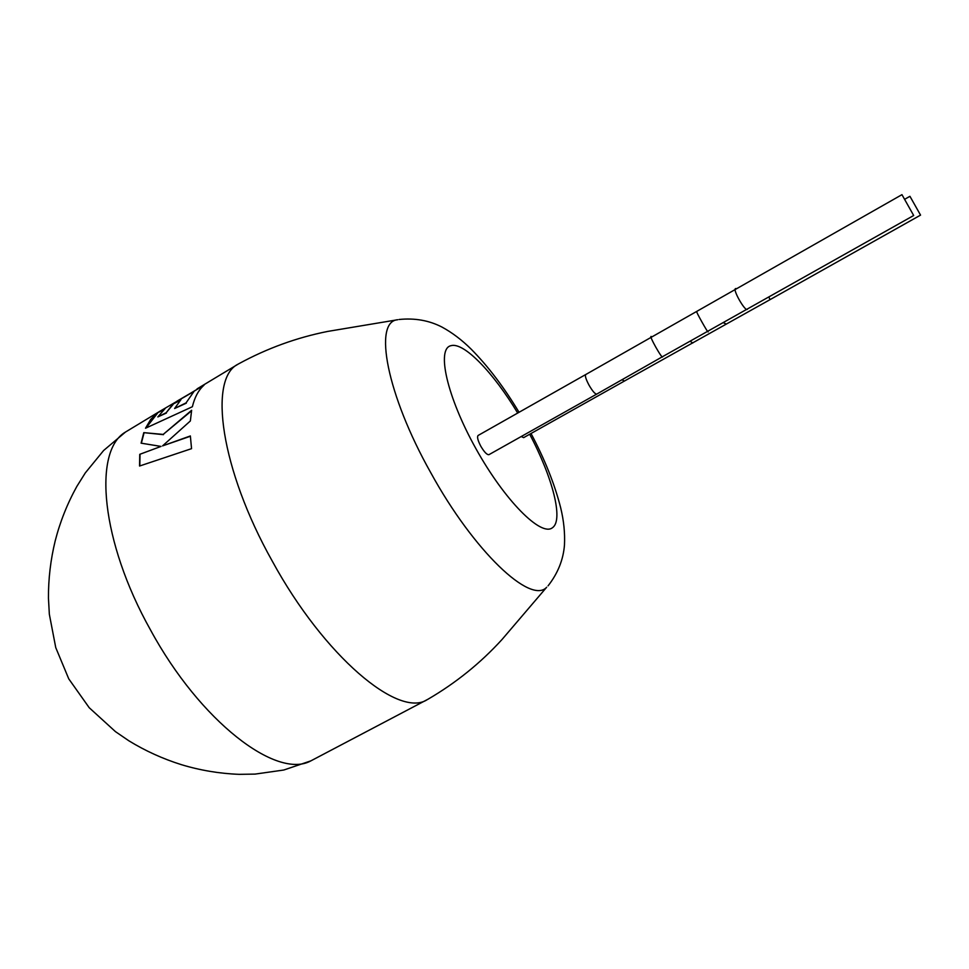 <?xml version="1.0" encoding="UTF-8"?>
<svg xmlns="http://www.w3.org/2000/svg" width="969" height="969" viewBox="0 0 969 969"><rect width="100%" height="100%" fill="white"/><g stroke="black" fill="none" stroke-linecap="round" stroke-linejoin="round"><path stroke-width="1.45" d="M159.885 411.268L125.485 432.053C92.721 450.985 100.946 541.659 150.474 629.886C200.123 721.542 276.843 779.851 310.879 760.859L427.947 699.255C455.854 682.975 480.539 663.062 502.003 639.528L546.673 587.238C530.794 604.862 473.986 551.543 430.805 472.775C386.667 394.456 373.065 321.32 397.774 319.722M397.435 319.782L327.837 331.398C296.72 337.575 267.044 348.368 238.786 363.763L238.132 364.138C208.081 378.504 220.653 469.275 272.265 561.112C324.167 656.376 398.743 718.683 427.281 699.618M768.829 296.938L770.04 299.639L920.55 215.118L909.939 196.307L920.55 215.118M725.926 323.912L723.625 322.81M690.364 341.415L692.835 342.99M913.682 215.506L901.957 194.66L913.682 215.506L747.559 308.881C746.275 314.017 730.965 287.248 736.089 288.605L736.174 288.556M747.644 308.832L662.614 356.628C662.978 360.771 647.995 334.232 651.362 336.582L651.398 336.57M662.663 356.604L596.771 394.08M478.129 435.456C476.893 436.874 477.802 440.495 480.854 446.321C484.33 452.172 487.032 454.958 488.957 454.667L596.747 394.092C595.087 394.129 592.543 391.173 589.079 385.262C585.942 379.351 584.816 375.778 585.712 374.543L478.129 435.456M159.485 411.498L194.03 391.391L186.06 402.886L174.614 408.506L180.961 399.603L172.882 404.134L166.196 412.709L157.826 416.936L165.336 408.3L157.196 413.024L150.667 419.468L145.52 428.225L192.371 406.738C194.624 397.46 198.318 390.446 203.442 385.698L177 401.166M162.55 445.897L190.36 420.958L191.632 410.275L163.192 434.415L143.787 432.646L141.086 443.16L161.011 446.418L139.754 454.328L139.56 466.028L191.547 448.659L190.36 435.953L162.55 445.897L190.372 436.256M624.363 381.083L523.648 437.637L521.225 436.534M696.929 311.848L696.905 311.848C694.434 309.038 709.211 335.335 708.036 331.701M909.939 196.307L904.852 199.19M191.535 410.844L163.192 434.415M163.434 434.669L143.787 432.646M144.03 432.925L141.377 443.196M139.754 454.328L161.011 446.418M140.008 454.57L139.802 465.944M186.06 402.886L194.03 391.391M186.29 403.177L174.614 408.506M180.077 400.524L172.882 404.134M173.088 404.461L166.196 412.709M166.426 413.012L157.826 416.936M163.809 409.621L157.196 413.024M157.402 413.339L145.992 427.995M204.12 385.093L186.399 395.74M770.04 299.639L624.339 381.096L622.159 379.775M585.773 374.518L901.945 194.672M517.7 413.048C493.415 372.641 463.909 341.984 451.082 345.654C436.147 348.44 446.963 396.842 475.9 448.623C504.655 500.501 541.223 537.141 552.487 527.693C563.704 520.099 552.633 477.426 529.68 434.245M125.485 432.053L103.635 450.488L85.296 472.92L76.83 486.438C67.285 503.71 60.078 521.819 55.221 540.799C50.594 559.767 48.341 578.905 48.45 598.188L49.346 614.261L55.754 647.619L68.763 678.869L89.221 707.721L115.444 731.619L128.853 740.788C145.289 750.866 162.828 758.836 181.457 764.686C200.208 770.355 219.442 773.577 239.149 774.34L255.101 774.098L283.796 770.016L310.879 760.859M399.071 319.491C414.78 317.893 429.085 320.424 441.985 327.074C452.087 332.561 461.813 339.901 471.128 349.119C488.025 366.197 503.989 387.249 519.045 412.285M531.024 433.494C544.82 459.5 554.692 484.246 560.651 507.708C563.788 520.523 565.06 532.962 564.467 545.038C563.316 559.743 557.841 573.357 548.066 585.857M197.034 388.896L238.132 364.138"/></g></svg>
